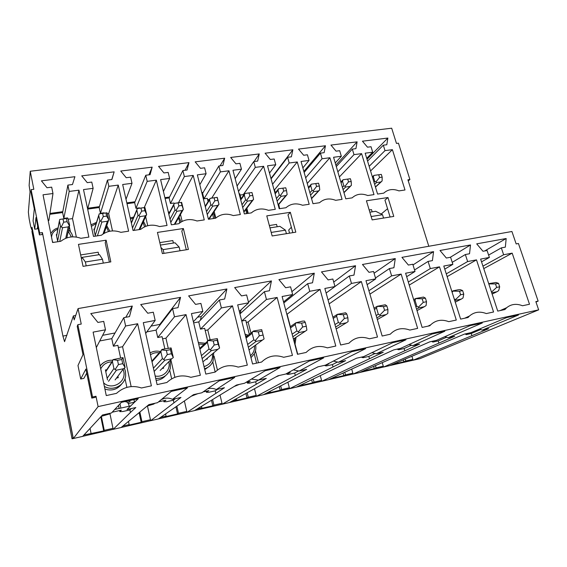 <?xml version="1.0" encoding="UTF-8"?>
<svg xmlns="http://www.w3.org/2000/svg" width="567" height="567" viewBox="0 0 567 567"><rect width="100%" height="100%" fill="white"/><g stroke="black" fill="none" stroke-linecap="round" stroke-linejoin="round"><path stroke-width="0.85" d="M57.65 241.088L60.485 226.361L59.386 220.889L59.776 219.415L67.891 218.274L69.635 225.262L69.443 225.772L67.119 221.69L63.674 222.179L63.015 218.99L59.776 219.415M60.485 226.361L61.307 226.935L63.674 222.179M63.015 218.99L67.891 218.274M65.722 238.317L68.224 226.878L62.526 227.7L61.307 226.935M68.224 226.878L69.443 225.772M67.119 221.69L66.459 218.508M107.149 378.295L113.91 368.522L112.443 361.562L112.968 359.634L122.996 357.614L125.116 367.487L122.713 363.688L118.446 364.56L117.546 360.343L112.968 359.634M113.91 368.522L115.066 369.556L118.446 364.56M117.546 360.343L121.813 359.485L122.996 357.614M115.094 379.925L123.521 368.72L116.476 370.173L115.066 369.556M123.521 368.72L125.116 367.487M122.713 363.688L121.813 359.485M95.221 235.461L99.877 220.726L98.757 215.545L99.154 213.894L107.014 212.795L108.758 219.798L106.639 216.105L103.3 216.573L102.62 213.44L99.154 213.894M99.877 220.726L100.756 221.286L103.3 216.573M102.62 213.44L107.014 212.795M103.052 233.994L107.397 221.25L101.876 222.044L100.756 221.286M107.397 221.25L108.63 220.159L104.101 233.342M106.639 216.105L105.951 212.979M153.437 368.196L162.424 358.564L160.886 351.767L161.467 349.86L162.46 349.322L171.092 347.925L173.304 357.571L171.404 353.751L167.308 354.588L166.372 350.477L161.467 349.86M162.424 358.564L163.657 359.556L167.308 354.588M166.372 350.477L170.469 349.648L171.092 347.925M160.149 370.464L171.688 358.791L164.926 360.187L163.657 359.556M171.688 358.791L173.304 357.571M171.404 353.751L170.469 349.648M132.508 228.054L138.029 215.269L136.867 210.18L137.292 208.55L144.904 207.487L146.647 214.482L144.897 210.69L141.665 211.144L140.963 208.068L137.292 208.55M138.029 215.269L138.958 215.814L141.665 211.144M140.963 208.068L144.904 207.487M139.035 229.628L145.336 215.807L139.985 216.573L138.958 215.814M145.336 215.807L146.577 214.723M144.897 210.69L144.188 207.621M201.434 355.644L209.017 349.003L207.423 342.355L207.65 341.086L208.897 339.973L217.296 338.612L219.592 348.046L218.16 344.219L214.227 345.019L213.249 341.001L208.039 340.476M209.017 349.003L210.322 349.952L214.227 345.019M213.249 341.001L217.182 340.207L217.296 338.612M203.546 361.342L217.955 349.258L211.456 350.597L210.322 349.952M217.955 349.258L219.592 348.046M218.16 344.219L217.182 340.207M373.972 182.156L374.744 181.433L373.369 176.89L373.944 175.394L381.322 174.395L373.958 175.394M374.744 181.433L375.928 181.872L379.543 177.499L378.706 174.764M375.425 186.94L380.804 181.986L376.467 182.609L375.928 181.872M380.804 181.986L382.115 180.986L382.165 177.131L379.543 177.499M382.165 177.131L381.322 174.395M342.397 187.316L343.85 185.848L342.496 181.234L343.07 179.725L350.385 178.725L343.07 179.725M343.85 185.848L345.005 186.302L348.521 181.887L347.691 179.108M343.914 192.482L350.066 186.401L345.601 187.039L345.005 186.302M350.066 186.401L351.37 185.388L351.214 181.511L348.521 181.887M351.214 181.511L350.385 178.725M309.894 192.759L312.056 190.392L310.723 185.707L311.276 184.176L318.541 183.191L311.276 184.176M312.056 190.392L313.175 190.859L316.577 186.408L315.769 183.58M311.489 198.393L318.434 190.944L313.842 191.603L313.175 190.859M318.434 190.944L319.731 189.917L319.356 186.011L316.577 186.408M319.356 186.011L318.541 183.191M276.441 198.556L279.318 195.076L278.014 190.314L278.546 188.761L285.754 187.783L278.546 188.761M279.318 195.076L280.403 195.551L283.684 191.058L282.898 188.187M278.121 204.751L285.86 195.622L281.133 196.302L280.403 195.551M285.86 195.622L287.15 194.587L286.541 190.654L283.684 191.058M286.541 190.654L285.754 187.783M241.989 204.779L245.589 199.896L244.32 195.055L244.824 193.489L251.968 192.518L244.824 193.489M245.589 199.896L246.638 200.392L249.799 195.856L249.026 192.929M243.789 211.675L252.315 200.442L247.439 201.136L246.638 200.392M252.315 200.442L253.591 199.393L252.74 195.438L249.799 195.856M252.74 195.438L251.968 192.518M206.523 211.583L210.832 204.864L209.592 199.938L210.073 198.358L217.232 197.351L219.011 204.347L217.898 200.364L214.865 200.796L214.113 197.819L210.073 198.358M210.832 204.864L211.845 205.374L214.865 200.796M214.113 197.819L217.232 197.351M208.536 219.266L217.742 205.403L212.717 206.126L211.845 205.374M217.742 205.403L219.011 204.347M217.898 200.364L217.147 197.394M170.022 219.195L174.997 209.988L173.793 204.978L174.246 203.376L181.631 202.341L183.354 209.457L181.972 205.445L178.839 205.892L178.109 202.866L174.246 203.376M174.997 209.988L175.968 210.513L178.839 205.892M178.109 202.866L181.631 202.341M174.303 224.369L182.099 210.527L176.918 211.271L175.968 210.513M182.099 210.527L183.354 209.457M181.972 205.445L181.234 202.426M488.711 283.656L495.976 282.472L498.528 283.337L495.501 283.947L488.832 283.911M491.49 292.097L496.649 287.412L495.501 283.947M492.135 294.067L496.961 291.743L491.717 292.785M496.961 291.743L498.677 290.623L499.676 286.796L496.649 287.412M499.676 286.796L498.528 283.337M452.147 292.352L453.153 290.8L458.342 289.758L460.369 289.645L462.622 290.595L459.483 291.225L452.969 291.133M454.287 299.121L455.62 299.482L460.617 294.762L459.483 291.225M455.251 302.147L461.318 299.092L456.123 300.163L455.62 299.482M461.318 299.092L463.026 297.958L463.756 294.124L460.617 294.762M463.756 294.124L462.622 290.595M415.866 306.875L416.844 306.35L415.023 300.375L415.682 298.504L423.485 297.073L425.413 298.114L422.16 298.774L415.817 298.618M416.844 306.35L418.418 307.137L423.273 302.381L422.16 298.774M417.007 310.617L424.392 306.697L419.013 307.81L418.418 307.137M424.392 306.697L426.093 305.556L426.526 301.715L423.273 302.381M426.526 301.715L425.413 298.114M376.162 315.5L378.324 314.253L376.538 308.157L377.218 306.286L385.255 304.777L386.836 305.911L383.462 306.591L377.303 306.378M378.324 314.253L379.855 315.075L384.554 310.277L383.462 306.591M377.338 319.526L386.127 314.593L380.542 315.741L379.855 315.075M386.127 314.593L387.814 313.438L387.927 309.589L384.554 310.277M387.927 309.589L386.836 305.911M334.941 324.572L338.364 322.453L336.621 316.23L337.315 314.373L345.608 312.764L346.813 314.005L343.311 314.706L337.358 314.43M338.364 322.453L339.853 323.303L344.375 318.477L343.311 314.706M336.167 328.959L346.43 322.772L340.639 323.97L339.853 323.303M346.43 322.772L348.11 321.602L347.876 317.761L344.375 318.477M347.876 317.761L346.813 314.005M292.133 334.183L296.888 330.965L295.187 324.608L295.889 322.779L302.487 321.135L304.451 321.057L305.252 322.403L301.616 323.14L295.889 322.779L290.176 326.819M296.888 330.965L298.32 331.851L302.658 326.982L301.616 323.14M293.423 339.023L305.23 331.263L299.213 332.503L298.32 331.851M305.23 331.263L306.896 330.086L306.293 326.245L302.658 326.982M306.293 326.245L305.252 322.403M247.659 344.467L253.803 339.81L252.152 333.311L252.606 331.73L253.541 330.986L261.713 329.668L264.087 338.896L263.088 335.054L259.303 335.827L258.297 331.893L252.818 331.461M253.803 339.81L255.178 340.724L259.303 335.827M258.297 331.893L262.074 331.128L261.713 329.668M249.026 349.889L262.436 340.087L256.185 341.377L255.178 340.724M262.436 340.087L264.087 338.896M263.088 335.054L262.074 331.128M201.519 406.333L201.88 407.893L200.831 408.545L212.795 405.788L211.498 400.309M212.795 405.788L213.908 405.129L212.604 399.636M213.908 405.129L221.995 403.272M232.541 400.841L236.609 399.905L236.333 398.764M236.609 399.905L235.39 400.586L247.006 397.914L245.915 393.498M247.006 397.914L248.282 397.226L247.184 392.803M248.282 397.226L256.171 395.405M266.901 392.938L270.31 392.158L270.098 391.315M270.31 392.158L268.942 392.86L280.218 390.266L279.283 386.637M280.218 390.266L281.643 389.55L280.7 385.914M160.39 245.079L175.019 242.782L179.151 247.07L180.037 250.77M179.151 247.07L163.133 249.622L164.005 253.35M160.957 247.517L163.133 249.622M100.834 416.894L103.697 430.899L104.257 430.353L101.387 416.32M104.257 430.353L112.982 428.34M122.862 426.072L129.163 424.619L128.496 421.487M129.163 424.619L128.468 425.2L141.19 422.266L139.149 412.804M141.19 422.266L141.948 421.678L139.9 412.195M141.948 421.678L150.453 419.722M160.574 417.397L166.081 416.128L165.599 413.96M166.081 416.128L165.203 416.745L177.542 413.903L175.947 406.872M177.542 413.903L178.485 413.279L176.883 406.234M281.643 389.55L289.347 387.778M300.248 385.269L303.033 384.632L302.87 384.015M303.033 384.632L301.516 385.362L312.474 382.845L311.659 379.805M312.474 382.845L314.033 382.101L313.218 379.054M314.033 382.101L321.56 380.365M332.623 377.828L334.821 377.317L334.693 376.878M334.821 377.317L333.162 378.083L343.808 375.63L343.092 373.051M343.808 375.63L345.509 374.858L344.786 372.278M345.509 374.858L352.858 373.171M364.064 370.591L365.616 369.911M365.701 370.216L363.922 371.002L374.27 368.621L373.632 366.41M374.27 368.621L376.091 367.827L375.453 365.616M376.091 367.827L383.278 366.169M394.611 363.567L395.667 363.121M395.723 363.312L393.824 364.12L403.888 361.803L403.321 359.896M403.888 361.803L405.83 360.988L405.263 359.081M405.83 360.988L412.854 359.372M269.984 227.877L279.85 226.332L285.463 230.159L286.42 233.675M285.463 230.159L271.203 232.427M369.84 212.207L375.708 211.285L382.534 214.723L383.547 218.068M382.534 214.723L371.137 216.53M73.115 437.511L72.052 438.794L70.343 430.055L39.123 269.949L31.965 231.641L32.347 228.834M201.88 407.893L197.118 408.991M186.777 411.373L178.485 413.279M103.697 430.899L83.93 435.024M72.052 438.794L73.306 438.504M82.69 436.342L113.187 429.311M121.132 427.483L150.659 420.679M158.384 418.9L186.99 412.308M194.488 410.579L229.415 402.563L277.993 375.765L285.725 374.036L309.341 361.009L323.679 357.855L299.107 371.045L306.69 369.351L256.404 396.34L263.386 394.731L317.959 366.828L325.415 365.162L351.816 351.668L365.609 348.634L338.329 362.278L345.643 360.64L289.588 388.693L296.364 387.133L356.523 358.209L363.723 356.608L392.69 342.674L405.972 339.753L376.19 353.815L383.257 352.242L321.808 381.272L328.385 379.755L393.76 349.889L400.713 348.336L432.054 334.013L444.847 331.199L412.755 345.643L419.58 344.119L353.106 374.057L359.506 372.583L429.736 341.851L436.455 340.349L469.979 325.671L482.319 322.956L448.1 337.748L454.699 336.274L383.533 367.047L389.749 365.609L464.515 334.076L471.014 332.623L506.558 317.626L518.458 315.004L482.276 330.107L488.655 328.683L413.116 360.229L411.933 356.274M229.515 402.506L256.397 396.312M263.492 394.675L289.581 388.664L287.901 382.243M296.484 387.077L321.801 381.244M328.52 379.692L353.099 374.029L351.724 369.117M359.648 372.519L383.526 367.019M389.898 365.552L413.109 360.201M73.008 437.54L32.241 228.848M91.06 433.386L90.082 428.51M86.191 265.852L85.383 261.982L82.123 257.361L81.513 259.041M82.123 257.361L99.501 254.633L102.471 259.268L103.3 263.102M102.471 259.268L85.383 261.982M72.463 184.523L74.915 176.698L41.419 180.838L47.011 187.741L51.682 187.153L52.979 193.524L43.028 194.807L52.596 242.513L60.782 241.287C66.8 236.68 73.497 235.681 80.89 238.296L88.891 237.098L78.941 190.172L69.195 191.426L67.877 185.104L72.463 184.523M49.825 214.305L62.625 212.547L67.877 185.104M49.96 213.426L62.795 211.661M62.625 212.547L63.837 218.415L69.195 191.426M48.202 220.606L48.882 220.506L52.979 193.524M68.331 219.195L72.498 218.614L78.941 190.172M63.837 218.415L67.544 217.898L67.629 218.309M70.428 231.839L69.344 226.587M57.777 241.74L56.331 234.596L56.849 234.518M80.663 254.937L98.183 252.209L98.729 254.753M161.361 399.544L164.458 398.403C167.237 397.814 169.916 398.126 172.496 399.338L187.479 387.814L171.298 391.379L157.534 402.683L148.894 404.611L121.076 427.525L113.194 429.347L109.899 413.463M106.128 240.195L78.459 244.384L83.044 266.362L110.834 261.89L106.128 240.195L105.2 242.775L109.396 262.124M106.809 369.691L105.412 369.975L107.496 379.947M112.188 412.209L121.324 410.168L119.85 411.649L122.996 411.479L129.9 409.934L130.445 412.471L135.825 407.538L127.022 409.502L138.242 398.651L121.373 402.357L111.472 412.974L102.492 414.987L82.654 436.384L73.313 438.532L98.105 406.61L95.986 396.255L95.206 397.368L91.79 398.105L85.893 369.039L80.705 379.011L83.895 378.352L86.716 373.121M99.728 340.965L111.784 338.641L123.797 317.662L129.474 316.613L132.295 306.067L125.768 317.3M132.295 306.067L90.777 313.565L97.914 322.446L103.711 321.376L105.49 329.796L93.108 332.127L106.27 395.575L116.476 393.37C123.868 386.758 132.203 384.958 141.481 387.977L151.396 385.836L137.668 323.736L125.612 326.004L123.797 317.662M102.641 335.317L115.037 332.957M111.784 338.641L113.386 346.21L125.612 326.004M96.312 347.578L105.49 329.796M118.375 347.55L122.564 346.728L137.668 323.736M113.386 346.21L117.901 345.324L120.558 357.756M125.031 401.556L127.469 402.286L129.963 401.734L129.701 400.529M126.888 387.367L125.009 378.593M121.763 383.93C117.369 389.508 111.756 391.223 104.923 389.075M117.971 376.382L118.255 377.693L116.504 378.061M128.532 403.513L129.12 406.256M110.055 413.293L109.417 413.988L101.316 416.334M130.75 405.894L114.768 409.445M129.9 409.934L131.395 408.523M113.194 429.347L130.445 412.471M119.85 411.649L119.623 410.551M119.183 408.467L118.538 405.398M119.984 403.846L120.884 408.091M138.135 398.672L134.499 402.194L128.099 403.605L127.802 402.209M134.499 402.194L133.94 399.593M131.14 386.595L122.564 346.728M145.691 333.424L155.167 320.433L143.295 322.673L157.094 384.61L166.875 382.498C173.871 376.07 181.865 374.348 190.845 377.324L200.357 375.269L186.04 314.614L174.473 316.797L172.581 308.646L178.024 307.64L180.554 297.349L140.708 304.543L147.739 313.232L153.31 312.204L155.167 320.433M154.748 403.307L153.863 404.044L147.214 406.057M162.077 368.515L163.657 368.181L163.431 367.175M163.679 400.713L163.92 401.797L165.897 400.217L158.533 401.861M94.476 229.025L93.86 229.118L95.362 236.134M87.63 208.94L93.13 188.336L83.498 189.576L93.498 236.418L101.415 235.234C107.177 230.719 113.662 229.755 120.87 232.335L128.61 231.18L118.255 185.09L108.829 186.309L107.447 180.093L111.89 179.533L114.151 171.851L81.733 175.855L87.261 182.652L91.776 182.078L93.13 188.336M76.339 237.07L72.498 218.614M80.705 379.011L77.991 365.509L82.98 354.694L77.225 326.358L77.842 324.685L81.237 324.062L78.069 308.583L74.185 319.901L73.377 315.904L64.56 341.667L62.923 336.082L42.412 232.59L42.149 234.518L39.414 234.915L35.99 217.544L34.722 229.203L37.337 228.834L37.67 226.035M34.722 229.203L33.084 220.882L34.296 208.925L30.923 191.83L31.107 189.647L33.829 189.3L30.249 171.248L29.13 185.381L30.051 191.837L28.364 212.143L29.144 218.77L30.668 226.58L31.787 229.685L32.028 227.225L73.313 438.532M95.986 396.255L92.541 396.992L91.79 398.105M42.412 232.59L39.662 232.987L39.414 234.915M39.662 232.987L31.107 189.647M92.541 396.992L77.842 324.685M146.81 331.893L156.067 330.114L172.581 308.646M151.042 326.096L159.809 324.423L180.554 297.349M159.504 325.642L159.809 324.423M164.855 348.84L162.084 336.67L157.739 337.521L156.067 330.114M171.666 378.82L169.703 370.187M165.451 375.751C162.991 378.536 159.894 380.074 156.152 380.372M151.715 360.477L152.601 360.293M163.92 401.797L166.684 401.698L173.346 400.203L175.309 398.714M104.13 213.192L104.037 212.788L100.437 213.291L99.182 207.522L87.665 209.103M99.182 207.522L107.447 180.093M87.821 208.231L99.452 206.636M111.742 179.555L114.151 171.851M78.069 308.583L511.923 231.499L516.161 243.93L518.444 243.505L538.14 301.12L535.843 301.616L538.65 309.851L420.041 358.635L413.116 360.229M75.702 315.486L73.377 315.904M30.249 171.248L391.684 128.206L396.468 143.423L398.452 143.175L409.898 179.512L407.907 179.796L428.808 246.269M32.163 229.628L31.787 229.685M98.105 406.61L538.65 309.851M355.544 265.739L353.985 275.108L349.329 275.973L351.476 283.436L361.363 281.572L377.502 337.046L369.393 338.797C361.427 335.976 354.623 337.443 348.974 343.198L340.647 344.998L324.848 288.454L334.984 286.541L332.857 279.014L328.109 279.892L321.475 271.891L355.544 265.739L333.722 282.075M415.016 271.458L412.79 264.243L408.382 265.058L401.939 257.354L433.571 251.642L432.408 260.614L428.078 261.415L430.318 268.574L439.503 266.844L456.3 320.043L448.773 321.666C441.757 319.058 435.711 320.121 430.644 324.87L429.843 325.749L422.132 327.414L405.611 273.23L415.016 271.458L406.667 276.696M375.744 278.858L373.568 271.494L368.989 272.337L362.455 264.484L395.27 258.559L393.923 267.73L389.43 268.56L391.627 275.867L401.152 274.074L417.638 328.385L409.828 330.065C402.152 327.301 395.624 328.683 390.266 334.211L382.165 336.04L365.984 280.7L375.744 278.858L367.14 284.655M489.385 257.439L487.081 250.508L482.978 251.266L476.712 243.845L506.168 238.523L505.346 247.134L501.32 247.878L503.631 254.76L512.185 253.144L529.507 304.245L522.512 305.755C516.48 303.402 511.207 304.047 506.685 307.69L504.906 309.554L497.734 311.099L480.632 259.091L489.385 257.439L481.539 261.841M470.511 244.965L469.526 253.754L465.351 254.526L467.633 261.543L476.493 259.87L493.566 311.999L486.309 313.565C479.831 311.092 474.203 311.928 469.412 316.053L468.066 317.499L460.624 319.108L443.798 266.036L452.87 264.328L450.602 257.255L446.349 258.035L439.999 250.479L470.511 244.965L450.248 257.319M292.643 294.521L290.573 286.831L285.64 287.745L278.914 279.581L314.295 273.188L312.523 282.777L307.683 283.67L309.773 291.296L320.05 289.354L335.799 346.04L327.372 347.862C319.171 345.005 312.098 346.529 306.145 352.44L297.484 354.311L282.111 296.506L292.643 294.521L283.55 301.906M248.63 302.821L246.624 294.96L241.492 295.903L234.66 287.575L271.451 280.927L269.438 290.736L264.413 291.672L266.44 299.461L277.121 297.448L292.444 355.403L283.677 357.288C275.229 354.396 267.872 355.984 261.593 362.058L252.577 364L237.679 304.883L248.63 302.821L239.324 311.411M205.821 374.092L191.44 313.594L202.844 311.446L200.902 303.409L195.558 304.394L188.634 295.889L226.899 288.972L224.645 299.022L219.408 299.986L221.378 307.952L232.484 305.861L247.332 365.134L238.204 367.104C229.5 364.17 221.832 365.821 215.205 372.065L205.821 374.092M157.442 232.427L183.354 228.508L188.407 249.43L162.382 253.612L157.442 232.427M206.105 173.736L204.609 167.797L200.498 168.321L195.161 161.85L224.66 158.207L222.902 165.479L218.862 165.996L220.379 171.893L228.962 170.78L240.33 214.532L233.292 215.58C226.594 213.093 220.705 213.972 215.63 218.21L208.443 219.28L197.351 174.87L206.105 173.736L199.818 184.729M169.632 178.449L168.179 172.411L163.941 172.942L158.547 166.372L188.967 162.616L187.053 170.022L182.886 170.547L184.36 176.55L193.212 175.401L204.269 219.904L197.011 220.988C190.151 218.472 184.069 219.379 178.775 223.703L171.362 224.808L160.603 179.619L169.632 178.449L163.424 191.476M266.766 215.878L290.347 212.306L295.818 232.165L272.146 235.971L266.766 215.878M309.029 160.44L307.42 154.784L303.671 155.259L298.511 149.086L325.451 145.762L324.133 152.672L320.44 153.14L322.063 158.753L329.909 157.739L342.071 199.364L335.657 200.321C329.406 197.926 324.033 198.726 319.54 202.724L312.991 203.702L301.042 161.467L309.029 160.44L302.856 167.882M275.753 164.735L274.18 158.994L270.317 159.483L265.101 153.21L292.856 149.787L291.395 156.811L287.589 157.293L289.184 163.005L297.264 161.956L309.185 204.269L302.565 205.254C296.172 202.83 290.637 203.652 285.959 207.728L279.212 208.734L267.525 165.798L275.753 164.735L269.502 173.084M372.703 152.211L371.031 146.733L367.494 147.179L362.448 141.19L387.871 138.05L386.8 144.741L383.313 145.18L385 150.624L392.399 149.667L405.001 189.988L398.948 190.888C392.974 188.549 387.906 189.3 383.76 193.149L377.587 194.07L365.169 153.182L372.703 152.211L366.729 158.306M393.767 216.424L372.15 219.897L366.424 200.789L387.977 197.529L393.767 216.424M357.111 141.849L355.92 148.646L352.334 149.1L353.992 154.628L361.604 153.643L374 194.609L367.77 195.537C361.654 193.17 356.445 193.942 352.128 197.862L345.771 198.811L333.573 157.265L341.334 156.265L339.69 150.702L336.047 151.162L330.944 145.081L357.111 141.849L335.87 165.089M259.268 153.933L257.666 161.085L253.747 161.581L255.306 167.378L263.627 166.301L275.286 209.322L268.467 210.336C261.919 207.883 256.213 208.734 251.344 212.887L244.377 213.922L232.973 170.263L241.464 169.172L239.919 163.331L235.943 163.835L230.663 157.463L259.268 153.933L254.073 161.538M133.061 230.514L122.67 184.516L131.998 183.311L130.587 177.166L126.214 177.719L120.75 171.036L152.154 167.159L150.071 174.7L145.769 175.246L147.193 181.348L156.329 180.171L167.045 225.453L159.554 226.566C152.523 224.022 146.243 224.957 140.722 229.373L133.061 230.514M100.437 213.291L108.829 186.309M107.397 213.709L108.673 213.532L118.255 185.09M108.673 213.532L112.493 230.918M408.261 180.923L409.898 179.512M289.567 233.172L288.709 230.025L291.367 227.239M292.848 232.64L287.986 214.914L290.347 212.306M186.288 249.771L181.794 231.102L183.354 228.508M381.187 214.042L387.566 208.713M390.103 217.012L384.95 200.137L387.977 197.529M159.809 242.605L172.829 240.571L173.41 243.037M269.353 225.531L276.547 224.404L277.178 226.75M369.174 209.967L371.484 209.613L372.158 211.838M201.98 193.39L202.61 193.304L218.862 165.996M201.781 192.603L203.135 192.419M220.088 165.84L224.66 158.207M202.61 193.304L203.985 198.804L220.379 171.893M203.985 198.804L207.281 198.344L208.103 201.604M207.607 199.627L209.507 199.364M211.704 198.117L228.962 170.78M214.177 211.512L215.821 218.04M165.089 198.464L169.129 197.904L182.886 170.547M164.898 197.663L169.576 197.018M185.076 170.27L188.967 162.616M169.129 197.904L170.469 203.496L184.36 176.55M170.469 203.496L173.863 203.021M178.463 202.78L193.212 175.401M180.476 214.439L182.156 221.385M304.146 172.439L320.44 153.14M303.862 171.432L325.451 145.762M305.663 177.804L322.063 158.753M307.264 183.467L329.909 157.739M271.083 178.867L287.589 157.293M270.962 178.435L292.856 149.787M272.55 184.282L289.184 163.005M274.187 190.278L297.264 161.956M274.619 190.214L275.321 192.801M367.572 161.085L383.313 145.18M367.012 159.256L387.871 138.05M369.16 166.329L385 150.624M370.57 170.958L392.399 149.667M336.302 166.549L352.334 149.1M337.854 171.851L353.992 154.628M339.357 176.961L361.604 153.643M335.253 162.97L341.334 156.265M237.084 185.99L253.747 161.581M238.509 191.448L255.306 167.378M239.146 193.886L239.763 193.801L241.067 198.783M240.096 195.062L243.278 194.616L263.627 166.301M243.278 194.616L243.491 195.417M246.843 208.195L248.197 213.355M235.17 178.662L241.464 169.172M126.009 199.286L131.998 183.311M127.001 203.695L134.67 202.639L145.769 175.246M148.972 174.842L152.154 167.159M126.817 202.887L135.031 201.76M134.67 202.639L135.967 208.323L147.193 181.348M135.967 208.323L139.461 207.834L139.553 208.231M144.245 207.572L156.329 180.171M145.655 216.651L147.746 225.709M172.496 399.338L180.965 397.446L150.666 420.707L158.313 418.949L193.553 394.632L201.866 392.775L219.188 380.84L234.717 377.424L216.275 389.557L224.433 387.736L186.997 412.337L194.403 410.628L236.552 385.021L244.568 383.235L265.165 370.726L280.077 367.444L258.446 380.131L266.313 378.373L222.229 404.214L220.046 395.142M535.985 302.041L538.14 301.12M157.739 337.521L174.473 316.797M162.58 338.846L165.933 338.187L186.04 314.614M165.933 338.187L168.215 348.166M170.844 359.676L174.87 377.31M334.969 286.491L349.329 275.973M328.073 299.978L351.476 283.436M329.158 303.877L361.363 281.572M326.131 293.033L334.984 286.541M414.548 269.963L428.078 261.415M413.003 264.931L433.571 251.642M408.297 282.04L430.318 268.574M409.225 285.095L439.503 266.844M375.489 277.986L389.43 268.56M374.078 273.216L395.27 258.559M368.911 290.708L391.627 275.867M369.918 294.138L401.152 274.074M488.598 255.079L501.32 247.878M484.721 250.947L506.168 238.523M482.949 266.129L503.631 254.76M483.757 268.602L512.185 253.144M452.232 262.337L465.351 254.526M446.286 273.875L467.633 261.543M447.15 276.611L476.493 259.87M444.776 269.105L452.87 264.328M283.826 302.934L307.683 283.67M291.877 291.658L314.295 273.188M285.704 310L309.773 291.296M286.867 314.38L320.05 289.354M287.108 314.331L290.389 326.663M295.123 344.46L297.732 354.262M239.954 313.92L264.413 291.672M248.474 302.204L271.451 280.927M241.032 309.83L240.195 313.707M241.748 321.035L266.44 299.461M241.755 321.057L245.752 320.277L249.31 334.346M246.284 322.368L248.126 322.006L277.121 297.448M248.126 322.006L250.933 333.056M255.462 350.881L258.467 362.731M193.382 321.765L202.844 311.446M193.645 322.871L198.748 321.893L219.408 299.986M197.536 317.237L201.235 316.528L226.899 288.972M201.235 316.528L200.392 320.149M198.748 321.893L200.484 329.143L221.378 307.952M200.484 329.143L204.673 328.321L207.713 340.965M205.183 330.462L207.763 329.951L232.484 305.861M207.763 329.951L210.123 339.725M214.092 356.168L217.445 370.06M471.914 335.629L471.241 333.495L466.166 334.636L465.507 333.857M333.396 361.087L338.329 362.278M337.634 361.959L332.39 364.588L333.02 366.884M371.945 352.653L376.19 353.815M375.241 353.39L368.833 356.43L369.478 358.677M320.291 375.666L321.808 381.272M409.055 344.523L412.755 345.643M411.599 345.133L404.087 348.535L404.746 350.746M444.833 336.678L448.1 337.748M446.775 337.167L438.206 340.895L438.872 343.063M382.257 362.646L383.533 367.047M479.363 329.101L482.276 330.107M480.809 329.477L471.241 333.495M173.346 400.203L173.906 402.69M147.455 406L150.666 420.707M216.275 389.557C213.759 388.36 211.165 388.048 208.486 388.608L207.55 388.863M217.636 389.253L215.233 390.826L215.821 393.264M184.41 401.075L186.997 412.337M251.408 379.082L258.446 380.131L255.653 381.775L256.256 384.164M293.274 369.868L299.107 371.045M298.724 370.861L294.684 373.036L295.301 375.375M254.512 388.778L256.404 396.34M140.099 229.472L139.992 229.011M175.224 224.234L175.146 223.88M254.257 353.872L256.603 363.135M212.76 361.937L215.198 372.065M207.883 367.317L204.765 369.641M316.188 367.749L318.087 366.799M327.336 364.184L328.782 363.858L325.104 365.736L326.599 365.885L332.39 364.588M365.835 355.587L362.015 357.479L363.241 357.678L368.833 356.43M399.763 348.549L397.701 349.492L398.679 349.747L404.087 348.535M434.435 340.802L432.224 341.773L432.968 342.064L438.206 340.895M467.988 333.304L465.649 334.296M197.812 393.682L191.398 396.163M203.128 391.91L208.847 390.635L206.395 392.293L208.812 392.265L215.233 390.826M234.221 386.467L239.338 384.405M246.064 382.321L250.26 381.385L247.368 383.129L249.459 383.164L255.653 381.775M275.86 376.956L279.403 375.446M287.441 373.086L290.212 372.469L286.909 374.277L288.695 374.376L294.684 373.036M324.976 365.261L325.104 365.736M361.881 357.019L362.015 357.479M397.566 349.038L397.701 349.492M432.089 341.327L432.224 341.773M205.956 359.322L207.38 359.024L207.196 358.28M206.147 391.237L206.395 392.293M249.126 350.286L249.367 349.641M247.106 382.094L247.368 383.129M286.704 373.49L286.909 374.277M56.629 236.042L59.407 221.08M62.526 227.7L59.769 241.443M105.781 371.739L112.443 361.562M116.476 370.173L108.517 381.308M94.157 230.5L98.757 215.545M101.876 222.044L97.411 235.829M152.006 361.76L160.886 351.767M164.926 360.187L154.16 371.435M131.402 223.15L136.867 210.18M139.985 216.573L133.911 230.393M199.91 349.229L207.423 342.355M211.456 350.597L202.135 358.599M372.597 177.627L373.369 176.89M376.467 182.609L374.624 184.318M341.043 182.723L342.496 181.234M345.601 187.039L343.063 189.584M308.576 188.102L310.723 185.707M313.842 191.603L310.574 195.154M275.151 193.836L278.014 190.314M281.133 196.302L277.128 201.094M240.741 200.002L244.32 195.055M247.439 201.136L242.697 207.501M205.318 206.749L209.592 199.938M212.717 206.126L207.26 214.524M168.86 214.319L173.793 204.978M176.918 211.271L170.795 222.434M456.123 300.163L454.826 300.815M414.052 300.914L415.023 300.375M419.013 307.81L416.554 309.121M374.39 309.433L376.538 308.157M380.542 315.741L376.842 317.839M333.219 318.406L336.621 316.23M340.639 323.97L335.629 327.024M290.467 327.924L295.187 324.608M299.213 332.503L292.82 336.763M246.057 338.116L252.152 333.311M256.185 341.377L248.346 347.21M68.295 231.308L71.35 236.935M53.043 242.442L52.327 241.152M57.848 229.167C53.985 230.649 51.88 233.342 51.54 237.233M100.125 365.935C102.485 362.901 105.568 361.059 109.374 360.414M100.728 368.848C103.095 364.361 106.823 362.029 111.919 361.852M123.159 369.5L123.719 371.371C126.611 382.108 111.777 390.755 103.633 382.86M104.363 386.375C112.904 391.684 125.222 385.22 125.668 375.397L125.413 371.321M150.446 354.793C153.097 352.993 156.01 352.348 159.192 352.851M168.775 361.767L168.838 362.022C170.936 369.882 163.19 377.898 155.167 375.971M155.719 378.444C163.14 378.671 168.002 375.304 170.306 368.352L170.398 361.944M108.495 231.534L106.341 226.821M96.17 223.526L91.351 226.346M66.899 335.331L62.923 336.082M144.592 226.835L143.019 222.413M133.28 218.146L130.46 219.011M179.569 223.037L179.356 220.372L178.442 218.047M169.221 213.008L168.562 213.072M213.49 218.529L212.71 213.709M246.503 213.61L245.922 209.407M255.639 345.055C256.192 348.166 255.752 351.065 254.328 353.751L250.99 357.678M213.716 352.943L213.114 361.129C211.456 365.02 208.606 367.551 204.545 368.727M204.127 344.332L198.677 344.041M204.042 366.601C210.18 364.645 212.986 360.399 212.462 353.865M247.049 336.139L245.426 335.621M250.486 355.686C253.463 353.206 254.781 349.945 254.448 345.927M294.351 342.518L294.897 338.052M56.594 235.893L59.386 220.889M66.828 237.899L69.535 225.73M105.703 371.378L112.415 361.094M94.101 230.245L98.736 215.162M151.864 361.129L160.943 350.874M131.324 222.803L136.874 209.613M139.758 229.522L146.435 214.95M199.712 348.393L207.65 341.086M372.37 176.897L373.944 175.394M375.474 187.11L381.279 181.78M340.845 182.021L343.035 179.767M343.971 192.695L350.59 186.16M308.391 187.443L311.155 184.353M311.559 198.648L319.015 190.654M274.988 193.219L278.333 189.087M278.213 205.063L286.519 195.275M240.592 199.442L244.533 193.971M243.895 212.079L253.059 200.023M205.19 206.246L209.726 199.017M209.067 219.188L218.586 204.885M168.76 213.887L173.849 204.233M174.919 224.277L183.063 209.861M451.871 291.495L452.792 291.006M413.662 299.638L415.682 298.504M374.022 308.193L377.218 306.286M332.886 317.222L337.315 314.373M245.809 337.124L252.606 331.73M72.725 236.524C72.172 233.958 70.783 231.811 68.572 230.067M58.075 227.941C54.914 228.699 52.497 230.599 50.824 233.654M125.427 371.243L124.421 368.267M112.627 360.265C107.787 359.91 103.619 361.81 100.132 365.984M125.435 371.286L125.668 375.397M170.391 361.909L170.001 360.534M160.341 351.554C156.705 350.668 153.267 351.129 150.035 352.936M109.757 231.031L106.745 225.659M96.525 222.363L91.025 224.823M427.965 326.153L430.644 324.87M500.144 310.581L506.685 307.69M464.664 318.236L469.412 316.053M214.716 218.345L214.425 215.538L213.312 212.809M180.554 220.535L179.002 217.055M169.753 212.008L168.328 212.065M180.809 222.158L180.561 220.57M279.644 208.67L278.766 204.411M247.637 213.44L246.546 208.592M145.676 225.701L143.515 221.328M133.734 217.062L130.204 217.863M145.804 226.325L145.691 225.751M296.031 337.308L294.96 344.814M248.197 335.232L245.05 334.133M205.304 343.248L198.308 342.489"/></g></svg>

